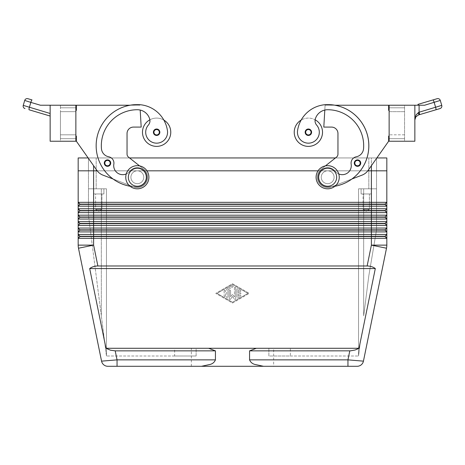 <?xml version="1.0" encoding="UTF-8"?>
<svg xmlns="http://www.w3.org/2000/svg" width="465" height="465" viewBox="0 0 465 465"><rect width="100%" height="100%" fill="white"/><g stroke="black" fill="none" stroke-linecap="round" stroke-linejoin="round"><path stroke-width="0.35" stroke-dasharray="2.33 1.74" d="M107.496 159.884A3.214 3.214 0 0 0 104.282 163.099A3.214 3.214 0 0 0 110.315 164.656A3.214 3.214 0 0 0 110.222 161.39A3.214 3.214 0 0 1 107.496 166.313A3.214 3.214 0 0 1 104.282 163.099A3.214 3.214 0 0 1 110.222 161.39A3.214 3.214 0 0 0 104.282 163.099A3.214 3.214 0 0 0 110.315 164.656A3.214 3.214 0 0 0 107.496 159.884M156.624 129.02A3.214 3.214 0 0 0 153.409 132.234A3.214 3.214 0 0 0 159.437 133.792A3.214 3.214 0 0 0 159.35 130.526A3.214 3.214 0 0 1 156.624 135.449A3.214 3.214 0 0 1 153.409 132.234A3.214 3.214 0 0 1 159.35 130.526A3.214 3.214 0 0 0 153.409 132.234A3.214 3.214 0 0 0 159.437 133.792A3.214 3.214 0 0 0 156.624 129.02M75.865 136.094L76.376 136.094L75.865 136.094L76.376 136.094L76.376 141.238L96.982 170.504A12.863 12.863 0 0 0 102.91 175.113L113.117 179.013A41.153 41.153 0 0 1 137.332 104.584A30.417 30.417 0 0 1 163.831 120.063A14.148 14.148 0 0 0 149.869 119.807A14.148 14.148 0 0 1 163.831 120.063A30.417 30.417 0 0 1 167.447 130.682A10.933 10.933 0 0 1 158.181 143.057A10.933 10.933 0 0 1 148.376 125.062A10.933 10.933 0 0 0 158.181 143.057A10.933 10.933 0 0 0 167.447 130.682A10.933 10.933 0 0 1 158.181 143.057A10.933 10.933 0 0 1 148.376 125.062A6.429 6.429 0 0 0 149.869 119.807A14.148 14.148 0 0 0 156.624 146.382A14.148 14.148 0 0 0 163.831 120.063A30.417 30.417 0 0 1 167.447 130.682A10.933 10.933 0 0 1 158.181 143.057A10.933 10.933 0 0 1 145.807 133.792A10.933 10.933 0 0 0 158.181 143.057A10.933 10.933 0 0 0 167.447 130.682A30.417 30.417 0 0 0 137.332 104.584A41.153 41.153 0 0 0 96.179 145.737A41.153 41.153 0 0 0 137.332 186.889A9.643 9.643 0 0 0 144.894 183.233A9.643 9.643 0 0 1 137.332 186.889A41.153 41.153 0 0 1 130.09 105.23L76.376 105.23L76.376 110.374L75.865 110.374L75.865 136.094L75.865 110.374L75.865 136.094L75.865 110.374L76.376 110.374L75.865 110.374M126.236 173.957A9.004 9.004 0 0 0 129.77 171.26A9.643 9.643 0 0 1 143.319 169.684A9.643 9.643 0 0 1 137.332 186.889A41.153 41.153 0 0 1 96.179 145.737A41.153 41.153 0 0 1 137.332 104.584A30.417 30.417 0 0 1 163.831 120.063A14.148 14.148 0 0 0 149.869 119.807A6.429 6.429 0 0 0 149.713 119.098A6.429 6.429 0 0 1 148.376 125.062A6.429 6.429 0 0 0 149.713 119.098A12.863 12.863 0 0 0 137.332 109.728A12.863 12.863 0 0 1 149.713 119.098A12.863 12.863 0 0 0 137.332 109.728A36.008 36.008 0 0 0 101.446 148.684A36.008 36.008 0 0 1 137.332 109.728A36.008 36.008 0 0 0 101.446 148.684A9.004 9.004 0 0 0 108.717 156.786A9.004 9.004 0 0 1 101.446 148.684A9.004 9.004 0 0 0 108.717 156.786A6.429 6.429 0 0 1 113.838 164.174A6.429 6.429 0 0 0 108.717 156.786A6.429 6.429 0 0 1 113.838 164.174A9.004 9.004 0 0 0 129.77 171.26A9.643 9.643 0 0 1 143.319 169.684A9.643 9.643 0 0 1 144.894 183.233A9.643 9.643 0 0 0 143.319 169.684A9.643 9.643 0 0 0 129.77 171.26A9.643 9.643 0 0 1 143.319 169.684A9.643 9.643 0 0 1 137.332 186.889A41.153 41.153 0 0 1 130.09 105.23L76.376 105.23L76.376 110.374L76.376 105.23L130.09 105.23A41.153 41.153 0 0 1 137.332 104.584A30.417 30.417 0 0 1 167.447 130.682A10.933 10.933 0 0 1 158.181 143.057A10.933 10.933 0 0 1 148.376 125.062A6.429 6.429 0 0 0 149.713 119.098A12.863 12.863 0 0 0 137.332 109.728A36.008 36.008 0 0 0 101.446 148.684A9.004 9.004 0 0 0 108.717 156.786A6.429 6.429 0 0 1 113.838 164.174A9.004 9.004 0 0 0 129.77 171.26A9.643 9.643 0 0 1 143.319 169.684A9.643 9.643 0 0 1 144.894 183.233A9.643 9.643 0 0 0 143.319 169.684A9.643 9.643 0 0 0 129.77 171.26A9.004 9.004 0 0 1 113.838 164.174A9.004 9.004 0 0 0 129.77 171.26A9.643 9.643 0 0 1 143.319 169.684A9.643 9.643 0 0 1 137.332 186.889A9.643 9.643 0 0 0 144.894 183.233A9.643 9.643 0 0 1 137.332 186.889A41.153 41.153 0 0 1 133.211 186.686L133.664 186.86A10.288 10.288 0 0 0 143.726 169.184L128.509 157.124A3.86 3.86 0 0 1 127.044 154.101L127.044 133.525A6.429 6.429 0 0 1 133.478 127.09L141.191 127.09L140.192 110.054A12.863 12.863 0 0 0 137.332 109.728A12.863 12.863 0 0 1 149.713 119.098A12.863 12.863 0 0 0 137.332 109.728A36.008 36.008 0 0 0 101.446 148.684A36.008 36.008 0 0 1 137.332 109.728A36.008 36.008 0 0 0 101.446 148.684A9.004 9.004 0 0 0 108.717 156.786A9.004 9.004 0 0 1 101.446 148.684A9.004 9.004 0 0 0 108.717 156.786A6.429 6.429 0 0 1 113.838 164.174A6.429 6.429 0 0 0 108.717 156.786A6.429 6.429 0 0 1 113.838 164.174A9.004 9.004 0 0 0 129.77 171.26A9.004 9.004 0 0 1 113.838 164.174A9.004 9.004 0 0 0 129.77 171.26A9.643 9.643 0 0 1 143.319 169.684A9.643 9.643 0 0 1 137.332 186.889A41.153 41.153 0 0 1 130.049 186.244M97.208 170.818L137.332 170.818L78.172 170.818L93.61 170.818L78.178 170.818L78.172 157.955L386.828 157.955L386.828 170.818L137.332 170.818A6.429 6.429 0 0 0 130.903 177.246A6.429 6.429 0 0 0 137.332 183.675A6.429 6.429 0 0 0 143.766 177.246A6.429 6.429 0 0 0 137.332 170.818A6.429 6.429 0 0 0 130.903 177.246A6.429 6.429 0 0 0 137.332 183.675A6.429 6.429 0 0 0 143.766 177.246A6.429 6.429 0 0 0 137.332 170.818A6.429 6.429 0 0 0 130.903 177.246A6.429 6.429 0 0 0 137.332 183.675A6.429 6.429 0 0 1 130.903 177.246A6.429 6.429 0 0 1 137.332 170.818A6.429 6.429 0 0 0 130.903 177.246A6.429 6.429 0 0 0 137.332 183.675A6.429 6.429 0 0 0 143.766 177.246A6.429 6.429 0 0 0 137.332 170.818A6.429 6.429 0 0 1 143.766 177.246A6.429 6.429 0 0 1 137.332 183.675A6.429 6.429 0 0 1 130.903 177.246A6.429 6.429 0 0 1 137.332 170.818A6.429 6.429 0 0 1 143.766 177.246A6.429 6.429 0 0 1 137.332 183.675A6.429 6.429 0 0 1 130.903 177.246A6.429 6.429 0 0 1 137.332 170.818L327.668 170.818A6.429 6.429 0 0 0 321.234 177.246A6.429 6.429 0 0 0 327.668 183.675A6.429 6.429 0 0 1 321.234 177.246A6.429 6.429 0 0 0 327.668 183.675A6.429 6.429 0 0 1 321.234 177.246A6.429 6.429 0 0 1 327.668 170.818A6.429 6.429 0 0 0 321.234 177.246A6.429 6.429 0 0 1 327.668 170.818A6.429 6.429 0 0 1 334.097 177.246A6.429 6.429 0 0 1 327.668 183.675A6.429 6.429 0 0 0 334.097 177.246A6.429 6.429 0 0 0 327.668 170.818A6.429 6.429 0 0 1 334.097 177.246A6.429 6.429 0 0 1 327.668 183.675A6.429 6.429 0 0 0 334.097 177.246A6.429 6.429 0 0 0 327.668 170.818A6.429 6.429 0 0 1 334.097 177.246A6.429 6.429 0 0 1 327.668 183.675A6.429 6.429 0 0 1 321.234 177.246A6.429 6.429 0 0 0 327.668 183.675A6.429 6.429 0 0 1 321.234 177.246A6.429 6.429 0 0 1 327.668 170.818L367.792 170.818M142.476 132.234A14.148 14.148 0 0 0 156.624 146.382A14.148 14.148 0 0 0 163.831 120.063A30.417 30.417 0 0 1 167.447 130.682A30.417 30.417 0 0 0 137.332 104.584A30.417 30.417 0 0 1 167.447 130.682A10.933 10.933 0 0 1 158.181 143.057A10.933 10.933 0 0 1 148.376 125.062A10.933 10.933 0 0 0 145.807 133.792A10.933 10.933 0 0 1 148.376 125.062A6.429 6.429 0 0 0 149.869 119.807A14.148 14.148 0 0 1 170.771 132.234A14.148 14.148 0 0 1 156.624 146.382A14.148 14.148 0 0 1 149.869 119.807A14.148 14.148 0 0 0 142.476 132.234M347.948 366.292L347.948 359.864L363.438 361.148L386.508 248.223A15.432 15.432 0 0 0 386.746 246.683A15.432 15.432 0 0 1 386.508 248.223L371.39 245.131L371.39 238.336L78.178 238.336L78.178 234.476L79.98 236.534L385.02 236.534L386.822 238.336L371.39 238.336L371.39 236.278L79.98 236.278L78.178 238.336L79.98 236.534L78.178 238.336L78.178 245.131A15.432 15.432 0 0 0 78.492 248.223A15.432 15.432 0 0 1 78.254 246.683M191.347 366.292L191.347 348.285L273.653 348.285L273.653 366.292L263.498 366.292L254.768 364.409C252.292 363.723 250.559 362.212 249.56 359.864L249.56 350.86L350.453 350.848L355.138 350.005L359.021 348.285L375.313 268.555C373.011 266.864 370.285 266.003 367.129 265.98L97.871 265.98C94.715 266.003 91.989 266.864 89.687 268.555L105.979 348.285L109.862 350.005L114.547 350.848L215.44 350.86L215.44 359.864C214.441 362.212 212.708 363.723 210.232 364.409L201.502 366.292L263.498 366.292L117.052 366.292L117.052 359.864L215.44 359.864M101.562 361.148L117.052 359.864L115.21 350.86M381.027 204.385L385.02 204.385L386.822 206.181L78.178 206.181L78.178 202.327L79.98 204.385L381.027 204.385M386.822 170.818L386.822 202.327L385.02 204.123L79.98 204.123L78.178 206.181L79.98 204.385L78.178 206.181L78.178 208.756L79.98 210.814L385.02 210.814L386.822 212.615L78.178 212.615L78.178 208.756L386.822 208.756L385.02 210.558L386.822 212.615L386.822 215.185L385.02 217.242L386.822 219.044L78.178 219.044L78.178 215.185L79.98 217.242L385.02 217.242L386.822 219.044L386.822 221.613L385.02 223.415L386.822 225.473L78.178 225.473L78.178 221.613L79.98 223.671L385.02 223.671L386.822 225.473L386.822 228.048L385.02 230.105L386.822 231.901L78.178 231.901L78.178 228.048L79.98 230.105L385.02 230.105L386.822 231.901L386.822 234.476L385.02 236.278L386.822 238.336L386.822 245.131A15.432 15.432 0 0 1 386.746 246.683A15.432 15.432 0 0 0 386.822 245.131L371.39 245.131L367.129 265.98M78.178 170.818L78.178 202.327L386.822 202.327L386.822 212.615M385.02 210.558L386.822 208.756L385.02 210.558L79.98 210.558L78.178 212.615L79.98 210.814L78.178 212.615L78.178 215.185L386.822 215.185L386.822 219.044M385.02 216.986L386.822 215.185L385.02 216.986L79.98 216.986L78.178 219.044L79.98 217.242L78.178 219.044L78.178 221.613L386.822 221.613L386.822 225.473M385.02 223.415L386.822 221.613L385.02 223.415L79.98 223.415L78.178 225.473L79.98 223.671L78.178 225.473L78.178 228.048L386.822 228.048L386.822 231.901M385.02 229.844L386.822 228.048L385.02 229.844L79.98 229.844L78.178 231.901L79.98 230.105L78.178 231.901L78.178 234.476L386.822 234.476L386.822 238.336M385.02 236.278L386.822 234.476L385.02 236.278L371.39 236.278L371.39 170.818L327.668 170.818L371.39 170.818L371.396 157.955L335.439 157.955M327.668 188.819A11.573 11.573 0 0 1 316.09 177.246A11.573 11.573 0 0 1 327.668 165.674A11.573 11.573 0 0 1 339.241 177.246A11.573 11.573 0 0 1 327.668 188.819A11.573 11.573 0 0 1 316.09 177.246A11.573 11.573 0 0 1 327.668 165.674A11.573 11.573 0 0 1 339.241 177.246A11.573 11.573 0 0 1 327.668 188.819A11.573 11.573 0 0 1 316.09 177.246A11.573 11.573 0 0 1 327.668 165.674A11.573 11.573 0 0 1 339.241 177.246A11.573 11.573 0 0 1 327.668 188.819M327.668 186.25A9.004 9.004 0 0 1 318.665 177.246A9.004 9.004 0 0 1 327.668 168.243A9.004 9.004 0 0 1 336.666 177.246A9.004 9.004 0 0 1 327.668 186.25M137.332 165.674A11.573 11.573 0 0 0 125.759 177.246A11.573 11.573 0 0 0 137.332 188.819A11.573 11.573 0 0 0 148.91 177.246A11.573 11.573 0 0 0 137.332 165.674A11.573 11.573 0 0 0 125.759 177.246A11.573 11.573 0 0 0 137.332 188.819A11.573 11.573 0 0 0 148.91 177.246A11.573 11.573 0 0 0 137.332 165.674A11.573 11.573 0 0 0 125.759 177.246A11.573 11.573 0 0 0 137.332 188.819A11.573 11.573 0 0 0 148.91 177.246A11.573 11.573 0 0 0 137.332 165.674M137.332 168.243A9.004 9.004 0 0 0 128.334 177.246A9.004 9.004 0 0 0 137.332 186.25A9.004 9.004 0 0 0 146.335 177.246A9.004 9.004 0 0 0 137.332 168.243M363.676 315.88L368.821 275.757L376.534 229.972L376.534 188.819L376.534 229.972L368.821 275.757L363.676 315.88L363.676 188.819L360.038 188.819L376.534 188.819L358.532 188.819L358.532 356.004L360.038 344.251L358.532 356.004L358.532 188.819L360.038 188.819L358.532 188.819L358.532 356.004L358.532 188.819L376.534 188.819L363.676 188.819L363.676 315.88M104.962 188.819L88.466 188.819L106.468 188.819L106.468 356.004L106.468 188.819L104.962 188.819M174.631 348.285L196.125 348.285L174.631 348.285L174.631 356.004L196.125 356.004L106.468 356.004L106.468 188.819L106.468 356.004L101.324 315.88L106.468 356.004L196.125 356.004L196.125 348.285L268.875 348.285L268.875 356.004L290.369 356.004L290.369 348.285L268.875 348.285L290.369 348.285M369.408 193.963L363.084 193.963L369.408 193.963L369.408 209.395L363.084 209.395L363.084 193.963L369.408 193.963L363.084 193.963L363.084 209.395L369.408 209.395L366.246 211.296L363.084 209.395L369.408 209.395L363.084 209.395L366.246 211.296L369.408 209.395L369.408 193.963M361.102 188.819L371.39 188.819L371.39 193.963L361.102 193.963L361.102 188.819L371.39 188.819L371.39 193.963L361.102 193.963L361.102 188.819L371.39 188.819L361.102 188.819M101.916 193.963L95.592 193.963L101.916 193.963L101.916 209.395L95.592 209.395L95.592 193.963L101.916 193.963L95.592 193.963L95.592 209.395L101.916 209.395L98.754 211.296L95.592 209.395L101.916 209.395L95.592 209.395L98.754 211.296L101.916 209.395L101.916 193.963M93.61 188.819L103.898 188.819L103.898 193.963L93.61 193.963L93.61 188.819L103.898 188.819L103.898 193.963L93.61 193.963L93.61 188.819L103.898 188.819L93.61 188.819M338.764 173.957A9.004 9.004 0 0 1 335.23 171.26A9.004 9.004 0 0 0 351.162 164.174A9.004 9.004 0 0 1 335.23 171.26A9.643 9.643 0 0 0 321.681 169.684A9.643 9.643 0 0 0 320.106 183.233A9.643 9.643 0 0 1 321.681 169.684A9.643 9.643 0 0 1 335.23 171.26A9.643 9.643 0 0 0 321.681 169.684A9.643 9.643 0 0 0 327.668 186.889A9.643 9.643 0 0 1 320.106 183.233A9.643 9.643 0 0 0 327.668 186.889A41.153 41.153 0 0 0 331.789 186.686L331.336 186.86A10.288 10.288 0 0 1 321.274 169.184L336.491 157.124A3.86 3.86 0 0 0 337.956 154.101L337.956 133.525A6.429 6.429 0 0 0 331.522 127.09L323.809 127.09L324.808 110.054A12.863 12.863 0 0 1 327.668 109.728A36.008 36.008 0 0 1 363.554 148.684A9.004 9.004 0 0 1 356.283 156.786A6.429 6.429 0 0 0 351.162 164.174A9.004 9.004 0 0 1 335.23 171.26A9.643 9.643 0 0 0 321.681 169.684A9.643 9.643 0 0 0 327.668 186.889A41.153 41.153 0 0 0 331.789 186.686L351.883 179.013A41.153 41.153 0 0 0 334.91 105.23L388.624 105.23L388.624 110.374L389.135 110.374L389.135 136.094L389.135 110.374L389.135 136.094L389.135 110.374L388.624 110.374L389.135 110.374M389.135 136.094L388.624 136.094L389.135 136.094L388.624 136.094L388.624 141.238L368.018 170.504A12.863 12.863 0 0 1 362.09 175.113L351.883 179.013A41.153 41.153 0 0 0 327.668 104.584A30.417 30.417 0 0 0 297.554 130.682A10.933 10.933 0 0 0 306.819 143.057A10.933 10.933 0 0 0 316.624 125.062A6.429 6.429 0 0 1 315.13 119.807A14.148 14.148 0 0 0 294.229 132.234A14.148 14.148 0 0 1 301.169 120.063A30.417 30.417 0 0 0 297.554 130.682A10.933 10.933 0 0 0 306.819 143.057A10.933 10.933 0 0 0 319.193 133.792A10.933 10.933 0 0 1 306.819 143.057A10.933 10.933 0 0 1 297.554 130.682A10.933 10.933 0 0 0 306.819 143.057A10.933 10.933 0 0 0 316.624 125.062A10.933 10.933 0 0 1 319.193 133.792A10.933 10.933 0 0 0 316.624 125.062A6.429 6.429 0 0 1 315.13 119.807A14.148 14.148 0 0 1 308.376 146.382A14.148 14.148 0 0 1 301.169 120.063A14.148 14.148 0 0 1 315.13 119.807A14.148 14.148 0 0 0 301.169 120.063A14.148 14.148 0 0 1 322.524 132.234A14.148 14.148 0 0 0 315.13 119.807A6.429 6.429 0 0 1 315.287 119.098A12.863 12.863 0 0 1 324.808 110.054L325.093 105.23L324.808 110.054A12.863 12.863 0 0 1 327.668 109.728A36.008 36.008 0 0 1 363.554 148.684A9.004 9.004 0 0 1 356.283 156.786A9.004 9.004 0 0 0 363.554 148.684A36.008 36.008 0 0 0 327.668 109.728A12.863 12.863 0 0 0 315.287 119.098A12.863 12.863 0 0 1 327.668 109.728A36.008 36.008 0 0 1 363.554 148.684A9.004 9.004 0 0 1 356.283 156.786A6.429 6.429 0 0 0 351.162 164.174A6.429 6.429 0 0 1 356.283 156.786A6.429 6.429 0 0 0 351.162 164.174A9.004 9.004 0 0 1 335.23 171.26A9.643 9.643 0 0 0 321.681 169.684A9.643 9.643 0 0 0 327.668 186.889A41.153 41.153 0 0 0 334.951 186.244M308.376 135.449A3.214 3.214 0 0 0 311.591 132.234A3.214 3.214 0 0 0 308.376 129.02A3.214 3.214 0 0 1 311.591 132.234A3.214 3.214 0 0 1 308.376 135.449A3.214 3.214 0 0 0 311.591 132.234A3.214 3.214 0 0 0 305.65 130.526A3.214 3.214 0 0 0 308.376 135.449A3.214 3.214 0 0 1 305.65 130.526A3.214 3.214 0 0 1 308.376 129.02A3.214 3.214 0 0 0 305.563 133.792A3.214 3.214 0 0 0 308.376 135.449M357.504 166.313A3.214 3.214 0 0 0 360.718 163.099A3.214 3.214 0 0 0 357.504 159.884A3.214 3.214 0 0 1 360.718 163.099A3.214 3.214 0 0 1 357.504 166.313A3.214 3.214 0 0 0 360.718 163.099A3.214 3.214 0 0 0 354.778 161.39A3.214 3.214 0 0 0 357.504 166.313A3.214 3.214 0 0 1 354.778 161.39A3.214 3.214 0 0 1 357.504 159.884A3.214 3.214 0 0 0 354.685 164.656A3.214 3.214 0 0 0 357.504 166.313M32.015 99.923A2.575 0.43 -73.5 0 0 31.486 100.603A2.575 0.43 -73.5 0 0 30.835 102.393L29.371 107.322L50.144 113.483L50.144 115.291L50.144 105.23L40.403 105.23L47.093 105.23L40.403 105.23L24.715 100.44L23.25 105.375L29.371 107.322A2.575 0.43 -73.5 0 0 29.004 109.025A2.575 0.43 -73.5 0 0 29.092 109.787M414.856 119.871L415.385 117.604L414.856 119.871L414.856 105.23L414.856 119.871L416.059 114.919M419.384 114.692A2.575 0.43 73.5 0 0 419.465 113.925A2.575 0.43 73.5 0 0 419.099 112.222L441.75 105.375M440.285 100.44L434.165 102.393A2.575 0.43 73.5 0 0 433.514 100.603A2.575 0.43 73.5 0 0 432.985 99.923M435.908 109.787A2.575 0.43 73.5 0 0 435.996 109.025A2.575 0.43 73.5 0 0 435.629 107.322L434.165 102.393L424.597 105.23L414.856 105.23L414.856 141.238L389.135 141.238L404.567 141.238L404.567 111.658L389.135 111.658L404.567 111.658L404.567 105.23L389.135 105.23L404.567 105.23L404.567 134.809L389.135 134.809L404.567 134.809L404.567 138.669L389.135 138.669L404.567 138.669L404.567 141.238L389.135 141.238L389.135 138.669L404.567 138.669L389.135 138.669L389.135 141.238L389.135 105.23L389.135 138.669L389.135 111.658L404.567 111.658L389.135 111.658L389.135 107.804L404.567 107.804L389.135 107.804L389.135 105.23L414.856 105.23M418.523 105.23L415.1 105.23L418.523 105.23A2.575 0.43 73.5 0 0 418.448 105.073A2.575 0.43 73.5 0 0 417.919 104.392M273.653 348.285L191.347 348.285M368.821 170.818L96.179 170.818L368.821 170.818L368.821 188.819L368.821 170.818M88.466 170.818L96.185 170.818L88.466 170.818L88.466 188.819L101.324 188.819L88.466 188.819L88.466 215.568L88.466 157.955L376.534 157.955L376.534 170.818L96.185 170.818L376.534 170.818L376.534 188.819L376.534 157.955L88.466 157.955L88.466 170.818M318.043 170.818L146.957 170.818M129.561 157.955L88.147 157.955L96.982 170.504A12.863 12.863 0 0 0 102.91 175.113L113.117 179.013A41.153 41.153 0 0 1 130.09 105.23L139.907 105.23L130.09 105.23A41.153 41.153 0 0 1 137.332 104.584A41.153 41.153 0 0 0 96.179 145.737A41.153 41.153 0 0 0 137.332 186.889A41.153 41.153 0 0 1 133.211 186.686L133.664 186.86A10.288 10.288 0 0 0 143.726 169.184L128.509 157.124A3.86 3.86 0 0 1 127.044 154.101L127.044 133.525A6.429 6.429 0 0 1 133.478 127.09L141.191 127.09L140.192 110.054A12.863 12.863 0 0 1 149.713 119.098A6.429 6.429 0 0 1 148.376 125.062A6.429 6.429 0 0 0 149.713 119.098A6.429 6.429 0 0 1 149.869 119.807M388.624 141.238L388.624 136.094L388.624 141.238L368.018 170.504L376.853 157.955L371.396 157.955L371.396 165.709M290.369 356.004L358.532 356.004L268.875 356.004L268.875 348.285L196.125 348.285L196.125 356.004L174.631 356.004M105.979 348.285L208.645 348.285L215.44 350.86M249.56 350.86L256.355 348.285L208.645 348.285L359.021 348.285M263.498 366.292L201.502 366.292M208.645 348.285L256.355 348.285M47.093 105.23L49.9 105.23L47.093 105.23M415.879 116.796L418.541 114.942A2.575 0.703 73.5 0 0 418.541 112.478L419.099 112.222L419.099 105.23M50.144 116.035L50.144 115.291L50.144 116.035M50.144 113.483L50.144 105.23L75.865 105.23L60.433 105.23L75.865 105.23L75.865 107.804L60.433 107.804L60.433 111.658L60.433 107.804L75.865 107.804L75.865 105.23L75.865 141.238L75.865 111.658L60.433 111.658L75.865 111.658L60.433 111.658L60.433 134.809L75.865 134.809L60.433 134.809L75.865 134.809L75.865 138.669L60.433 138.669L75.865 138.669L60.433 138.669L60.433 134.809L60.433 141.238L75.865 141.238L60.433 141.238L60.433 138.669L75.865 138.669L75.865 141.238L50.144 141.238L50.144 105.23M75.865 111.658L75.865 107.804L75.865 111.658L60.433 111.658L60.433 134.809L75.865 134.809L75.865 111.658M60.433 107.804L60.433 105.23L60.433 107.804L75.865 107.804L60.433 107.804M76.376 141.238L76.376 136.094L76.376 141.238L96.982 170.504A12.863 12.863 0 0 0 102.91 175.113L133.211 186.686A41.153 41.153 0 0 1 113.117 179.013A41.153 41.153 0 0 0 133.211 186.686L113.117 179.013M404.567 107.804L389.135 107.804L404.567 107.804M404.567 134.809L389.135 134.809L404.567 134.809M368.018 170.504A12.863 12.863 0 0 1 362.09 175.113L331.336 186.86A10.288 10.288 0 0 1 321.274 169.184L325.43 165.889M334.91 105.23L388.624 105.23L388.624 110.374L388.624 105.23L334.91 105.23A41.153 41.153 0 0 0 327.668 104.584A41.153 41.153 0 0 1 368.821 145.737A41.153 41.153 0 0 1 327.668 186.889A41.153 41.153 0 0 0 334.91 105.23L325.093 105.23L324.808 110.054L325.093 105.23L334.91 105.23A41.153 41.153 0 0 0 327.668 104.584A30.417 30.417 0 0 0 297.554 130.682A30.417 30.417 0 0 1 327.668 104.584A30.417 30.417 0 0 0 297.554 130.682A10.933 10.933 0 0 0 306.819 143.057A10.933 10.933 0 0 0 319.193 133.792A10.933 10.933 0 0 1 306.819 143.057A10.933 10.933 0 0 1 297.554 130.682A30.417 30.417 0 0 1 327.668 104.584A41.153 41.153 0 0 1 368.821 145.737A41.153 41.153 0 0 1 327.668 186.889A41.153 41.153 0 0 0 351.883 179.013L331.336 186.86A10.288 10.288 0 0 1 321.274 169.184L336.491 157.124A3.86 3.86 0 0 0 337.956 154.101L337.956 133.525A6.429 6.429 0 0 0 331.522 127.09L323.809 127.09L324.808 110.054A12.863 12.863 0 0 1 327.668 109.728A36.008 36.008 0 0 1 363.554 148.684A9.004 9.004 0 0 1 356.283 156.786A6.429 6.429 0 0 0 351.162 164.174A9.004 9.004 0 0 1 335.23 171.26A9.643 9.643 0 0 0 321.681 169.684A9.643 9.643 0 0 0 327.668 186.889A41.153 41.153 0 0 0 368.821 145.737A41.153 41.153 0 0 0 327.668 104.584A41.153 41.153 0 0 1 334.91 105.23M316.624 125.062A6.429 6.429 0 0 1 315.287 119.098A6.429 6.429 0 0 0 316.624 125.062A10.933 10.933 0 0 1 319.193 133.792A10.933 10.933 0 0 0 316.624 125.062A6.429 6.429 0 0 1 315.287 119.098A6.429 6.429 0 0 0 316.624 125.062A6.429 6.429 0 0 1 315.287 119.098A12.863 12.863 0 0 1 324.808 110.054L323.809 127.09L331.522 127.09M327.668 170.818A6.429 6.429 0 0 0 321.234 177.246A6.429 6.429 0 0 1 327.668 170.818A6.429 6.429 0 0 1 334.097 177.246A6.429 6.429 0 0 1 327.668 183.675A6.429 6.429 0 0 0 334.097 177.246A6.429 6.429 0 0 0 327.668 170.818A6.429 6.429 0 0 1 334.097 177.246A6.429 6.429 0 0 1 327.668 183.675A6.429 6.429 0 0 1 321.234 177.246A6.429 6.429 0 0 1 327.668 170.818M320.106 183.233A9.643 9.643 0 0 1 321.681 169.684A9.643 9.643 0 0 1 335.23 171.26A9.643 9.643 0 0 0 321.681 169.684A9.643 9.643 0 0 0 327.668 186.889A9.643 9.643 0 0 1 320.106 183.233M362.09 175.113L331.336 186.86A10.288 10.288 0 0 1 321.274 169.184L336.491 157.124M337.956 154.101L337.956 133.525M331.789 186.686A41.153 41.153 0 0 0 351.883 179.013A41.153 41.153 0 0 1 331.789 186.686M301.169 120.063A30.417 30.417 0 0 0 297.554 130.682M315.13 119.807A6.429 6.429 0 0 1 315.287 119.098A12.863 12.863 0 0 1 327.668 109.728A36.008 36.008 0 0 1 363.554 148.684A9.004 9.004 0 0 1 356.283 156.786A9.004 9.004 0 0 0 363.554 148.684A36.008 36.008 0 0 0 327.668 109.728A12.863 12.863 0 0 0 315.287 119.098A12.863 12.863 0 0 1 324.808 110.054M351.162 164.174A9.004 9.004 0 0 1 335.23 171.26A9.004 9.004 0 0 0 351.162 164.174A6.429 6.429 0 0 1 356.283 156.786M93.61 193.963L103.898 193.963L93.61 193.963M361.102 193.963L371.39 193.963L361.102 193.963M101.324 315.88L88.466 215.568L101.324 315.88L101.324 188.819L101.324 315.88M137.332 183.675A6.429 6.429 0 0 0 143.766 177.246A6.429 6.429 0 0 0 137.332 170.818A6.429 6.429 0 0 1 143.766 177.246A6.429 6.429 0 0 1 137.332 183.675A6.429 6.429 0 0 0 143.766 177.246A6.429 6.429 0 0 0 137.332 170.818A6.429 6.429 0 0 0 130.903 177.246A6.429 6.429 0 0 0 137.332 183.675M385.02 204.123L386.822 202.327L385.02 204.123L386.822 206.181M78.178 234.476L79.98 236.534M78.178 228.048L79.98 230.105M78.178 221.613L79.98 223.671M78.178 215.185L79.98 217.242M78.178 208.756L79.98 210.814M78.178 202.327L79.98 204.385M240.219 292.729A0.645 0.645 0 0 1 240.858 293.374A0.645 0.645 0 0 1 240.219 294.019A0.645 0.645 0 0 0 240.858 293.374A0.645 0.645 0 0 0 240.219 292.729L238.289 292.729L240.219 292.729M238.289 292.729L238.289 290.486L238.289 292.729M238.289 290.486L239.894 291.41L238.289 290.486M240.539 290.3A0.645 0.645 0 0 1 240.771 291.177A0.645 0.645 0 0 1 239.894 291.41A0.645 0.645 0 0 0 240.771 291.177A0.645 0.645 0 0 0 240.539 290.3L237.964 288.817L240.539 290.3M236.999 289.37A0.645 0.645 0 0 1 237.964 288.817A0.645 0.645 0 0 0 236.999 289.37L236.999 297.379L236.999 289.37M238.289 294.019L240.219 294.019L238.289 294.019L238.289 296.263L238.289 294.019M239.894 295.339L238.289 296.263L239.894 295.339A0.645 0.645 0 0 1 240.771 295.571A0.645 0.645 0 0 1 240.539 296.449A0.645 0.645 0 0 0 240.771 295.571A0.645 0.645 0 0 0 239.894 295.339M237.964 297.937L240.539 296.449L237.964 297.937A0.645 0.645 0 0 1 236.999 297.379A0.645 0.645 0 0 0 237.964 297.937M225.426 295.92A0.645 0.645 0 0 1 224.781 296.565A0.645 0.645 0 0 1 224.142 295.92A0.645 0.645 0 0 0 224.781 296.565A0.645 0.645 0 0 0 225.426 295.92L225.426 290.828L225.426 295.92M224.142 290.828A0.645 0.645 0 0 1 224.781 290.183A0.645 0.645 0 0 1 225.426 290.828A0.645 0.645 0 0 0 224.781 290.183A0.645 0.645 0 0 0 224.142 290.828L224.142 295.92L224.142 290.828M247.932 293.374L232.5 302.273L217.068 293.374L232.5 284.475L247.932 293.374L232.5 302.273L217.068 293.374L232.5 284.475L247.932 293.374M232.5 303.017L249.217 293.374L232.5 303.017L215.783 293.374L232.5 283.731L249.217 293.374L232.5 283.731L215.783 293.374L232.5 303.017M228.001 289.742L232.82 286.963L228.001 289.742L228.001 297.379L228.001 289.742M232.18 285.847A0.645 0.645 0 0 1 233.058 286.085A0.645 0.645 0 0 1 232.82 286.963A0.645 0.645 0 0 0 233.058 286.085A0.645 0.645 0 0 0 232.18 285.847L227.036 288.817L232.18 285.847M226.711 289.37A0.645 0.645 0 0 1 227.036 288.817A0.645 0.645 0 0 0 226.711 289.37L226.711 297.379A0.645 0.645 0 0 0 227.356 298.019A0.645 0.645 0 0 0 228.001 297.379A0.645 0.645 0 0 1 227.356 298.019A0.645 0.645 0 0 1 226.711 297.379L226.711 289.37M235.714 298.861A0.645 0.645 0 0 1 234.558 299.245A0.645 0.645 0 0 0 235.714 298.861L235.714 287.887L235.714 298.861M234.43 287.887A0.645 0.645 0 0 1 235.075 287.248A0.645 0.645 0 0 1 235.714 287.887A0.645 0.645 0 0 0 235.075 287.248A0.645 0.645 0 0 0 234.43 287.887L234.43 296.926L234.43 287.887M234.43 296.926L232.5 294.339L234.43 296.926M232.5 294.339L230.57 296.926L232.5 294.339M230.57 296.926L230.57 290.828L230.57 296.926M232.5 296.49L234.558 299.245L232.5 296.49L230.442 299.245L232.5 296.49M230.442 299.245A0.645 0.645 0 0 1 229.286 298.861A0.645 0.645 0 0 0 230.442 299.245M229.286 290.828L229.286 298.861L229.286 290.828A0.645 0.645 0 0 1 229.925 290.183A0.645 0.645 0 0 1 230.57 290.828A0.645 0.645 0 0 0 229.925 290.183A0.645 0.645 0 0 0 229.286 290.828M89.687 268.555L375.313 268.555M130.09 105.23L139.907 105.23L130.09 105.23A41.153 41.153 0 0 1 137.332 104.584A30.417 30.417 0 0 1 163.831 120.063M133.478 127.09L141.191 127.09L140.192 110.054M127.044 154.101L127.044 133.525M139.57 165.889L143.726 169.184A10.288 10.288 0 0 1 133.664 186.86L133.211 186.686L133.664 186.86A10.288 10.288 0 0 0 143.726 169.184L128.509 157.124M110.222 161.39A3.214 3.214 0 0 0 104.282 163.099A3.214 3.214 0 0 1 107.496 159.884A3.214 3.214 0 0 1 110.716 163.099A3.214 3.214 0 0 1 107.496 166.313A3.214 3.214 0 0 1 104.282 163.099A3.214 3.214 0 0 0 107.496 166.313A3.214 3.214 0 0 0 110.716 163.099A3.214 3.214 0 0 1 107.496 166.313A3.214 3.214 0 0 1 104.282 163.099A3.214 3.214 0 0 0 107.496 166.313A3.214 3.214 0 0 0 110.716 163.099A3.214 3.214 0 0 0 107.496 159.884A3.214 3.214 0 0 0 104.282 163.099A3.214 3.214 0 0 1 107.496 159.884A3.214 3.214 0 0 1 110.716 163.099M110.071 163.099A2.575 2.575 0 0 0 109.676 161.733A2.575 2.575 0 0 1 108.211 165.575A2.575 2.575 0 0 1 105.323 164.47A2.575 2.575 0 0 0 110.071 163.099A2.575 2.575 0 0 1 105.323 164.47A2.575 2.575 0 0 1 106.13 160.925A2.575 2.575 0 0 1 109.676 161.733A2.575 2.575 0 0 0 106.13 160.925A2.575 2.575 0 0 0 105.323 164.47A2.575 2.575 0 0 1 106.13 160.925A2.575 2.575 0 0 1 109.676 161.733A2.575 2.575 0 0 0 106.13 160.925A2.575 2.575 0 0 0 108.211 165.575A2.575 2.575 0 0 0 109.676 161.733A2.575 2.575 0 0 1 110.071 163.099M360.718 163.099A3.214 3.214 0 0 1 357.504 166.313A3.214 3.214 0 0 1 354.284 163.099A3.214 3.214 0 0 0 357.504 166.313A3.214 3.214 0 0 0 360.718 163.099A3.214 3.214 0 0 0 357.504 159.884A3.214 3.214 0 0 1 360.718 163.099A3.214 3.214 0 0 0 357.504 159.884A3.214 3.214 0 0 0 354.284 163.099A3.214 3.214 0 0 1 357.504 159.884A3.214 3.214 0 0 1 360.718 163.099A3.214 3.214 0 0 1 357.504 166.313A3.214 3.214 0 0 1 354.284 163.099A3.214 3.214 0 0 0 357.504 166.313A3.214 3.214 0 0 0 360.718 163.099M355.324 161.733A2.575 2.575 0 0 1 358.87 160.925A2.575 2.575 0 0 1 359.678 164.47A2.575 2.575 0 0 0 358.87 160.925A2.575 2.575 0 0 0 354.929 163.099A2.575 2.575 0 0 0 359.678 164.47A2.575 2.575 0 0 1 354.929 163.099A2.575 2.575 0 0 1 355.324 161.733A2.575 2.575 0 0 0 354.929 163.099A2.575 2.575 0 0 1 358.87 160.925A2.575 2.575 0 0 1 356.789 165.575A2.575 2.575 0 0 1 354.929 163.099A2.575 2.575 0 0 0 359.678 164.47A2.575 2.575 0 0 0 358.87 160.925A2.575 2.575 0 0 0 355.324 161.733M107.496 165.802A2.703 2.703 0 0 1 104.799 163.099A2.703 2.703 0 0 1 109.787 161.663A2.703 2.703 0 0 1 107.496 165.802A2.703 2.703 0 0 1 104.799 163.099A2.703 2.703 0 0 1 109.787 161.663A2.703 2.703 0 0 1 107.496 165.802A2.703 2.703 0 0 1 104.799 163.099A2.703 2.703 0 0 1 109.787 161.663A2.703 2.703 0 0 1 107.496 165.802M156.624 134.937A2.703 2.703 0 0 1 153.927 132.234A2.703 2.703 0 0 1 158.914 130.799A2.703 2.703 0 0 1 156.624 134.937A2.703 2.703 0 0 1 153.927 132.234A2.703 2.703 0 0 1 158.914 130.799A2.703 2.703 0 0 1 156.624 134.937A2.703 2.703 0 0 1 153.927 132.234A2.703 2.703 0 0 1 158.914 130.799A2.703 2.703 0 0 1 156.624 134.937M249.56 359.864L347.948 359.864L349.79 350.86M78.492 248.223L93.61 245.131L97.871 265.98M78.178 245.131L93.61 245.131L93.605 165.709M308.376 134.937A2.703 2.703 0 0 0 311.073 132.234A2.703 2.703 0 0 0 306.086 130.799A2.703 2.703 0 0 0 308.376 134.937A2.703 2.703 0 0 0 311.073 132.234A2.703 2.703 0 0 0 306.086 130.799A2.703 2.703 0 0 0 308.376 134.937A2.703 2.703 0 0 0 311.073 132.234A2.703 2.703 0 0 0 306.086 130.799A2.703 2.703 0 0 0 308.376 134.937M357.504 165.802A2.703 2.703 0 0 0 360.201 163.099A2.703 2.703 0 0 0 355.214 161.663A2.703 2.703 0 0 0 357.504 165.802A2.703 2.703 0 0 0 360.201 163.099A2.703 2.703 0 0 0 355.214 161.663A2.703 2.703 0 0 0 357.504 165.802A2.703 2.703 0 0 0 360.201 163.099A2.703 2.703 0 0 0 355.214 161.663A2.703 2.703 0 0 0 357.504 165.802M368.815 157.955L368.815 170.818L368.815 157.955M96.185 157.955L96.185 170.818L96.185 157.955M96.179 170.818L96.179 188.819L96.179 170.818"/><path stroke-width="0.7" d="M107.496 166.313A3.214 3.214 0 0 1 104.282 163.099A3.214 3.214 0 0 1 110.222 161.39A3.214 3.214 0 0 1 107.496 166.313M156.624 135.449A3.214 3.214 0 0 1 153.409 132.234A3.214 3.214 0 0 1 159.35 130.526A3.214 3.214 0 0 1 156.624 135.449M149.869 119.807A14.148 14.148 0 0 0 156.624 146.382A14.148 14.148 0 0 0 163.831 120.063M130.049 186.244A41.153 41.153 0 0 1 137.332 104.584A30.417 30.417 0 0 1 167.447 130.682A10.933 10.933 0 0 1 158.181 143.057A10.933 10.933 0 0 1 148.376 125.062A6.429 6.429 0 0 0 149.713 119.098A12.863 12.863 0 0 0 137.332 109.728A36.008 36.008 0 0 0 101.446 148.684A9.004 9.004 0 0 0 108.717 156.786A6.429 6.429 0 0 1 113.838 164.174A9.004 9.004 0 0 0 126.236 173.957M215.44 359.864L117.052 359.864L117.052 366.292L107.863 366.292L201.502 366.292L191.347 366.292L201.502 366.292L210.232 364.409C212.708 363.723 214.441 362.212 215.44 359.864L215.44 350.86L208.645 348.285L256.355 348.285L249.56 350.86L249.56 359.864C250.559 362.212 252.292 363.723 254.768 364.409L263.498 366.292L347.948 366.292L273.653 366.292M215.44 350.86L115.21 350.86L117.052 359.864L101.562 361.148L78.492 248.223L101.562 361.148A6.429 6.429 0 0 0 103.794 364.845A6.429 6.429 0 0 1 101.562 361.148A6.429 6.429 0 0 0 107.863 366.292A6.429 6.429 0 0 1 103.794 364.845A6.429 6.429 0 0 0 107.863 366.292A6.429 6.429 0 0 1 103.794 364.845M115.21 350.86L110.531 350.203L105.979 348.285L89.687 268.555C91.989 266.864 94.715 266.003 97.871 265.98L367.129 265.98C370.285 266.003 373.011 266.864 375.313 268.555L359.021 348.285L355.138 350.005L350.453 350.848L249.56 350.86M386.746 246.683A15.432 15.432 0 0 0 386.822 245.131A15.432 15.432 0 0 1 386.508 248.223L363.438 361.148A6.429 6.429 0 0 1 361.206 364.845A6.429 6.429 0 0 0 363.438 361.148A6.429 6.429 0 0 1 357.137 366.292A6.429 6.429 0 0 0 363.438 361.148L347.948 359.864L347.948 366.292L357.137 366.292L347.948 366.292M75.865 136.094L76.376 136.094L76.376 141.238L88.147 157.955L78.172 157.955L78.178 202.327L79.98 204.385L385.02 204.385L386.822 206.181L386.822 202.327L385.02 204.123L79.98 204.123L78.178 202.327L78.178 206.181L386.822 206.181L386.822 208.756L78.178 208.756L78.178 212.615L386.822 212.615L386.822 208.756L385.02 210.558L79.98 210.558L78.178 208.756L79.98 210.814L385.02 210.814L386.822 212.615L385.02 210.558M79.98 204.385L78.178 206.181L78.178 208.756M367.792 170.818L386.828 170.818L386.828 157.955L376.853 157.955L388.624 141.238L368.018 170.504A12.863 12.863 0 0 1 362.09 175.113L351.883 179.013A41.153 41.153 0 0 0 334.91 105.23L388.624 105.23L388.624 110.374L389.135 110.374M386.822 170.818L386.822 202.327L78.178 202.327M78.172 170.818L97.208 170.818M371.396 165.709L371.39 231.901L386.822 231.901L386.822 228.048L78.178 228.048L78.178 231.901L371.39 231.901L371.39 234.476L78.178 234.476L78.178 238.336L386.822 238.336L386.822 234.476L371.39 234.476L371.39 236.278L79.98 236.278L78.178 234.476L78.178 231.901L79.98 230.105L385.02 230.105L386.822 231.901L385.02 229.844L79.98 229.844L78.178 228.048L78.178 225.473L386.822 225.473L386.822 221.613L78.178 221.613L78.178 225.473L79.98 223.671L385.02 223.671L386.822 225.473L385.02 223.415L79.98 223.415L78.178 221.613L78.178 219.044L386.822 219.044L386.822 215.185L78.178 215.185L78.178 219.044L79.98 217.242L385.02 217.242L386.822 219.044L385.02 216.986L79.98 216.986L78.178 215.185L78.178 212.615L79.98 210.814M385.02 216.986L386.822 215.185L386.822 212.615M385.02 223.415L386.822 221.613L386.822 219.044M385.02 229.844L386.822 228.048L386.822 225.473M78.178 234.476L79.98 236.534L385.02 236.534L386.822 238.336L385.02 236.278L371.39 236.278L371.39 245.131L367.129 265.98M79.98 236.534L78.178 238.336L78.178 245.131A15.432 15.432 0 0 0 78.492 248.223A15.432 15.432 0 0 1 78.178 245.131L93.61 245.131L78.492 248.223M385.02 236.278L386.822 234.476L386.822 231.901M327.668 165.674A11.573 11.573 0 0 1 339.241 177.246A11.573 11.573 0 0 1 327.668 188.819A11.573 11.573 0 0 1 316.09 177.246A11.573 11.573 0 0 1 327.668 165.674M327.668 168.243A9.004 9.004 0 0 1 336.666 177.246A9.004 9.004 0 0 1 327.668 186.25A9.004 9.004 0 0 1 318.665 177.246A9.004 9.004 0 0 1 327.668 168.243M137.332 188.819A11.573 11.573 0 0 0 148.91 177.246A11.573 11.573 0 0 0 137.332 165.674A11.573 11.573 0 0 0 125.759 177.246A11.573 11.573 0 0 0 137.332 188.819M137.332 186.25A9.004 9.004 0 0 0 146.335 177.246A9.004 9.004 0 0 0 137.332 168.243A9.004 9.004 0 0 0 128.334 177.246A9.004 9.004 0 0 0 137.332 186.25M334.951 186.244A41.153 41.153 0 0 0 327.668 104.584A30.417 30.417 0 0 0 297.554 130.682A10.933 10.933 0 0 0 306.819 143.057A10.933 10.933 0 0 0 316.624 125.062A6.429 6.429 0 0 1 315.287 119.098A12.863 12.863 0 0 1 327.668 109.728A36.008 36.008 0 0 1 363.554 148.684A9.004 9.004 0 0 1 356.283 156.786A6.429 6.429 0 0 0 351.162 164.174A9.004 9.004 0 0 1 338.764 173.957M297.554 130.682A10.933 10.933 0 0 0 306.819 143.057A10.933 10.933 0 0 0 316.624 125.062M315.13 119.807A14.148 14.148 0 0 1 308.376 146.382A14.148 14.148 0 0 1 301.169 120.063A30.417 30.417 0 0 1 327.668 104.584A30.417 30.417 0 0 0 301.169 120.063M322.524 132.234A14.148 14.148 0 0 1 308.376 146.382A14.148 14.148 0 0 1 294.229 132.234A14.148 14.148 0 0 0 308.376 146.382A14.148 14.148 0 0 0 322.524 132.234M305.65 130.526A3.214 3.214 0 0 1 311.591 132.234A3.214 3.214 0 0 1 305.563 133.792A3.214 3.214 0 0 1 305.65 130.526M354.778 161.39A3.214 3.214 0 0 1 360.718 163.099A3.214 3.214 0 0 1 354.685 164.656A3.214 3.214 0 0 1 354.778 161.39M414.856 105.23L414.856 141.238L389.135 141.238L389.135 105.23L424.597 105.23L440.285 100.44A2.575 2.575 0 0 0 439.047 98.911A2.575 2.575 0 0 1 440.285 100.44L441.75 105.375A2.575 2.575 0 0 1 441.547 107.334A2.575 2.575 0 0 0 441.75 105.375L440.285 100.44M441.75 105.375L419.099 112.222L416.059 114.919L418.541 112.478A2.575 0.703 73.5 0 1 418.541 114.942L440.018 108.572A2.575 2.575 0 0 0 441.547 107.334A2.575 2.575 0 0 1 440.018 108.572L418.541 114.942L415.879 116.796L414.856 119.871L415.879 116.796M419.099 105.23L419.099 112.222A2.575 0.43 73.5 0 1 419.465 113.925A2.575 0.43 73.5 0 1 419.384 114.692M417.919 104.392L437.088 98.708L417.919 104.392A2.575 0.43 73.5 0 1 418.448 105.073A2.575 0.43 73.5 0 1 418.523 105.23M50.144 113.483L23.25 105.375L24.715 100.44A2.575 2.575 0 0 1 25.953 98.911A2.575 2.575 0 0 0 24.715 100.44L30.835 102.393A2.575 0.43 -73.5 0 1 31.486 100.603A2.575 0.43 -73.5 0 1 32.015 99.923L27.912 98.708A2.575 2.575 0 0 0 25.953 98.911A2.575 2.575 0 0 1 27.912 98.708L32.015 99.923M146.957 170.818L318.043 170.818M335.439 157.955L129.561 157.955M201.502 366.292L263.498 366.292M256.355 348.285L359.021 348.285M29.092 109.787L50.144 116.035L29.092 109.787A2.575 0.43 -73.5 0 1 29.004 109.025A2.575 0.43 -73.5 0 1 29.371 107.322L30.835 102.393L40.403 105.23L50.144 105.23L50.144 141.238L75.865 141.238L75.865 105.23L50.144 105.23M439.047 98.911A2.575 2.575 0 0 0 437.088 98.708A2.575 2.575 0 0 1 439.047 98.911A2.575 2.575 0 0 0 437.088 98.708A2.575 2.575 0 0 1 439.047 98.911M24.982 108.572A2.575 2.575 0 0 1 23.25 105.375A2.575 2.575 0 0 0 24.982 108.572A2.575 2.575 0 0 1 23.453 107.334A2.575 2.575 0 0 0 24.982 108.572M416.059 114.919L414.856 119.871M389.135 136.094L388.624 136.094L388.624 141.238M368.018 170.504A12.863 12.863 0 0 1 362.09 175.113M325.43 165.889L336.491 157.124A3.86 3.86 0 0 0 337.956 154.101L337.956 133.525A6.429 6.429 0 0 0 331.522 127.09L323.809 127.09L324.808 110.054M356.283 156.786A6.429 6.429 0 0 0 351.162 164.174M336.491 157.124A3.86 3.86 0 0 0 337.956 154.101M337.956 133.525A6.429 6.429 0 0 0 331.522 127.09M79.98 230.105L78.178 228.048M79.98 223.671L78.178 221.613M79.98 217.242L78.178 215.185M386.508 248.223L371.39 245.131L386.822 245.131L386.822 238.336M385.02 204.123L386.822 206.181M89.687 268.555L375.313 268.555M105.979 348.285L208.645 348.285M139.57 165.889L128.509 157.124A3.86 3.86 0 0 1 127.044 154.101L127.044 133.525A6.429 6.429 0 0 1 133.478 127.09L141.191 127.09L140.192 110.054M76.376 141.238L96.982 170.504A12.863 12.863 0 0 0 102.91 175.113L113.117 179.013M130.09 105.23L76.376 105.23L76.376 110.374L75.865 110.374M127.044 133.525A6.429 6.429 0 0 1 133.478 127.09M128.509 157.124A3.86 3.86 0 0 1 127.044 154.101M110.716 163.099A3.214 3.214 0 0 0 110.222 161.39M357.504 159.884A3.214 3.214 0 0 0 354.284 163.099A3.214 3.214 0 0 1 357.504 159.884M107.496 165.802A2.703 2.703 0 0 1 104.799 163.099A2.703 2.703 0 0 1 109.787 161.663A2.703 2.703 0 0 1 107.496 165.802M156.624 134.937A2.703 2.703 0 0 1 153.927 132.234A2.703 2.703 0 0 1 158.914 130.799A2.703 2.703 0 0 1 156.624 134.937M97.871 265.98L93.61 245.131L93.605 165.709M349.79 350.86L347.948 359.864L249.56 359.864M306.086 130.799A2.703 2.703 0 0 0 308.376 134.937A2.703 2.703 0 0 0 311.073 132.234A2.703 2.703 0 0 0 306.086 130.799M355.214 161.663A2.703 2.703 0 0 0 357.504 165.802A2.703 2.703 0 0 0 360.201 163.099A2.703 2.703 0 0 0 355.214 161.663M432.985 99.923A2.575 0.43 73.5 0 1 433.514 100.603A2.575 0.43 73.5 0 1 434.165 102.393L435.629 107.322A2.575 0.43 73.5 0 1 435.996 109.025A2.575 0.43 73.5 0 1 435.908 109.787M25.953 98.911A2.575 2.575 0 0 1 27.912 98.708A2.575 2.575 0 0 0 25.953 98.911M441.547 107.334A2.575 2.575 0 0 1 440.018 108.572A2.575 2.575 0 0 0 441.547 107.334M361.206 364.845A6.429 6.429 0 0 1 357.137 366.292"/></g></svg>
